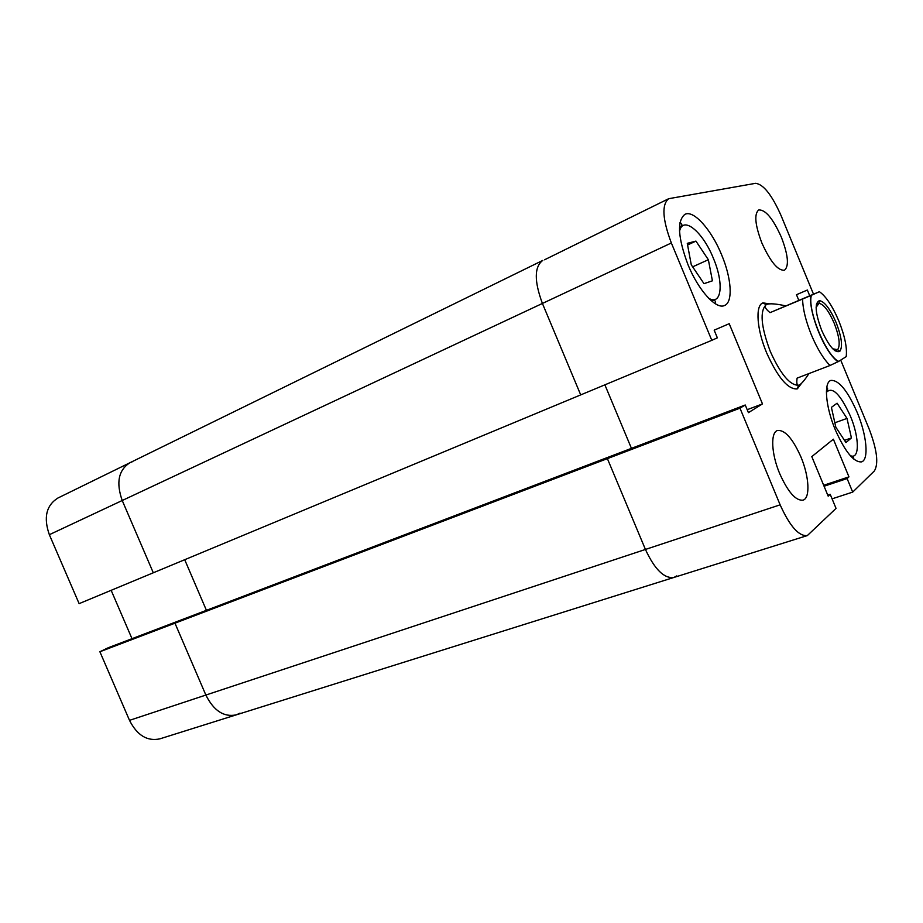 <?xml version="1.0" encoding="UTF-8"?>
<svg xmlns="http://www.w3.org/2000/svg" width="923" height="923" viewBox="0 0 923 923"><rect width="100%" height="100%" fill="white"/><g stroke="black" fill="none" stroke-linecap="round" stroke-linejoin="round"><path stroke-width="1.38" d="M153.299 572.779L711.806 340.333L671.356 242.98L542.412 303.448L580.705 394.894L542.412 303.448C534.129 281.1 534.255 266.759 542.782 260.413C534.255 266.759 534.129 281.1 542.412 303.448L122.228 500.508L153.299 572.779L79.124 603.642L49.346 534.694C43.369 517.63 46.231 505.4 57.907 498.028L129.912 462.746C118.49 470.072 115.929 482.66 122.228 500.508L153.299 572.779M129.508 720.355L205.864 695.054C213.767 710.814 223.908 717.413 236.288 714.852L159.864 738.85C147.265 741.527 137.146 735.366 129.508 720.355L99.892 651.753L174.966 623.187L183.204 619.171L174.966 623.187L205.864 695.054L174.966 623.187L607.392 458.627L645.431 549.45C654.719 569.503 664.237 578.825 673.986 577.429L676.778 575.906M544.547 259.79L668.725 198.687C661.56 204.491 662.437 219.259 671.356 242.98M206.417 610.322L184.704 559.707L206.417 610.322M631.447 448.37L604.877 384.833L631.447 448.37M739.981 408.174L607.392 458.627L613.622 455.154L607.392 458.627L645.431 549.45L780.131 504.823L739.981 408.174L745.242 405.001L748.426 412.65L762.479 403.905L729.205 323.696L714.171 330.169L717.356 337.841L711.806 340.333M99.892 651.753L108.303 647.715L745.242 405.001M779.727 473.695C788.034 492.121 795.811 500.935 803.022 500.162C810.44 498.189 809.183 476.36 800.933 456.954C792.707 438.54 784.896 429.714 777.489 430.487C770.382 432.414 771.305 453.897 779.727 473.695M761.879 243.003C770.417 261.774 777.951 270.854 784.481 270.231C789.223 266.089 788.184 255.083 781.377 237.223C772.966 218.509 765.398 209.44 758.683 209.983C754.01 214.009 755.072 225.016 761.879 243.003M835.303 429.818C845.133 451.82 853.879 462.515 861.528 461.881C869.131 459.827 866.732 435.033 857.225 412.512C847.533 390.544 838.742 379.861 830.85 380.426C823.593 382.399 825.566 406.743 835.303 429.818M688.073 264.901C698.515 290.583 716.26 309.863 724.555 305.49C733.185 302.202 731.558 278.354 721.671 254.933C711.518 229.839 693.658 209.625 684.924 214.344C676.836 220.885 677.886 237.742 688.073 264.901M766.678 352.944C777.985 377.853 788.219 389.818 797.368 388.825L801.579 383.253L797.068 388.929C787.907 389.448 777.777 377.461 766.678 352.944C756.733 329.407 755.152 305.432 762.883 302.882L762.594 303.009C755.164 306.032 756.883 329.742 766.678 352.944M780.131 504.823C789.788 526.214 798.856 536.471 807.337 535.571L836.042 508.388L830.204 494.301L828.185 496.182L811.802 456.62L833.377 439.198L848.952 476.856L847.106 478.564L852.702 492.097L874.381 470.938C878.777 463.669 877.012 449.616 869.062 428.768L840.715 360.097M769.54 303.852L762.883 302.882L769.54 303.852M809.69 295.683L807.348 290.03L796.48 294.714L798.764 300.24M813.475 294.102L781.02 215.463C771.905 194.972 763.425 184.254 755.591 183.319L668.725 198.687M236.288 714.852L673.986 577.429C664.237 578.825 654.719 569.503 645.431 549.45L205.864 695.054C213.767 710.814 223.908 717.413 236.288 714.852L240.049 713.156M832.085 498.835L852.702 492.097M747.203 409.697L762.479 403.905M827.746 495.109L830.204 494.301M823.674 485.279L848.952 476.856M824.077 486.236L847.106 478.564M695.942 241.099L687.277 243.337L691.281 264.809L704.007 283.661L712.418 280.811L708.356 259.721L695.942 241.099L687.577 244.987M708.356 259.721L692.642 266.839M847.002 418.419L837.092 403.201L831.404 407.355L835.823 427.187L845.953 442.544L851.433 437.917L847.002 418.419L834.842 422.78M851.433 437.917L844.499 440.352M111.152 590.316L132.001 638.681M132.174 461.823L129.912 462.746C118.49 470.072 115.929 482.66 122.228 500.508L49.346 534.694M819.416 291.703L811.398 295.279C807.06 309.551 826.316 356.163 838.684 361.389L846.206 356.624C847.256 347.833 844.799 335.937 838.834 320.962C832.523 306.159 826.05 296.41 819.416 291.703L770.024 312.655C764.959 308.455 763.829 305.709 766.632 304.44L766.344 304.578C759.606 310.751 760.91 326.361 770.267 351.398C780.65 374.369 790.123 385.641 798.695 385.203L799.053 385.087M838.684 361.389L830.019 365.485C823.443 358.909 817.236 348.732 811.398 334.922C805.779 320.996 802.848 309.043 802.583 299.052L770.024 312.655M821.62 330.203C815.194 312.805 814.467 302.94 819.416 300.633C824.539 301.544 830.1 308.824 836.076 322.439C841.718 337.16 842.953 346.806 839.78 351.375C834.923 353.232 828.877 346.171 821.62 330.203M832.754 348.802L837.588 349.713C840.507 345.548 839.388 336.733 834.219 323.269C828.75 310.809 823.662 304.163 818.978 303.344L816.117 307.347M808.94 373.584C805.052 379.572 802.018 383.276 799.837 384.683L799.087 385.064C796.999 385.802 796.341 383.483 797.114 378.118L830.019 365.485M802.583 299.052L811.398 295.279M766.644 304.44L766.644 304.44C769.678 303.275 775.943 303.736 785.438 305.813M708.679 298.256C721.821 306.101 724.013 283.026 713.352 258.232C702.853 231.788 682.778 215.094 679.536 231.361M850.175 455.535C859.809 460.427 859.567 437.583 850.291 415.846C840.242 393.994 832.269 386.16 826.408 392.344M129.912 462.746L542.782 260.413M680.02 222.408C683.493 225.316 681.278 223.793 679.513 230.658M826.743 387.602C828.023 388.341 827.919 389.725 826.408 391.767M807.337 535.571L673.986 577.429M850.568 455.974C853.106 456.573 854.121 457.577 853.602 458.962M709.164 298.74C715.36 302.029 715.66 299.121 715.475 303.84M798.695 385.203L797.068 388.929M818.978 303.344L819.416 300.633M816.405 304.267L818.228 303.517M835.084 350.821L836.919 350.105M837.588 349.713L839.78 351.375M766.344 304.578L762.594 303.009M810.786 295.556C808.479 311.063 823.385 351.167 838.026 361.793"/></g></svg>
